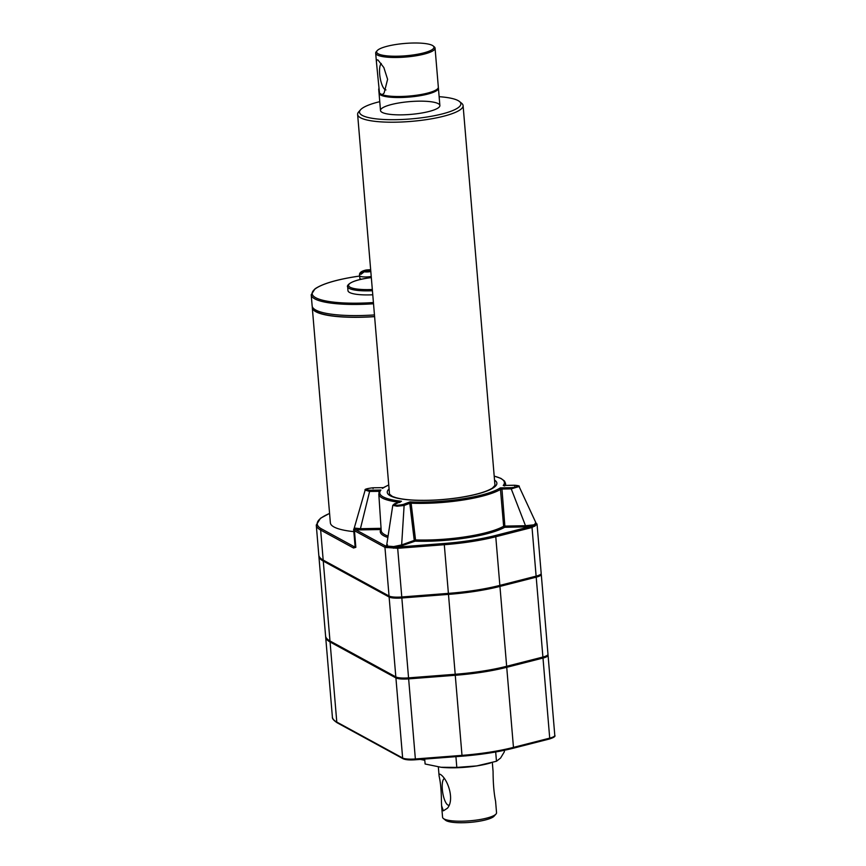 <?xml version="1.0" encoding="UTF-8"?>
<svg xmlns="http://www.w3.org/2000/svg" width="866" height="866" viewBox="0 0 866 866"><rect width="100%" height="100%" fill="white"/><g stroke="black" fill="none" stroke-linecap="round" stroke-linejoin="round"><path stroke-width="1.3" d="M378.691 88.949L378.962 92.153A29.79 6.408 -4.8 0 0 379.514 93.236L376.418 61.908L376.71 59.786L377.977 60.003L383.844 67.537L387.6 79.326L384.103 93.073L382.198 94.697A29.79 6.408 -4.8 0 0 415.842 95.325A29.79 6.408 -4.8 0 0 438.337 87.163L435.057 48.139A29.79 6.408 -4.8 0 0 434.212 46.796L433.119 45.909A28.751 6.181 -4.8 0 0 404.768 43.452A28.751 6.181 -4.8 0 0 377.23 50.607A28.751 6.181 -4.8 0 0 386.377 55.792A28.751 6.181 -4.8 0 0 414.662 54.731A28.751 6.181 -4.8 0 0 433.119 45.909M379.514 93.236L382.198 94.697M437.785 88.559A29.163 6.279 175.2 0 1 413.06 96.548A29.163 6.279 175.2 0 1 381.267 94.935A29.163 6.279 175.2 0 1 380.639 94.535A29.163 6.279 175.2 0 1 379.687 93.279M377.23 50.607L376.299 51.657A29.79 6.408 -4.8 0 0 375.682 53.118A29.79 6.408 -4.8 0 0 376.234 54.212A29.79 6.408 -4.8 0 0 415.085 55.933A29.79 6.408 -4.8 0 0 435.057 48.139M381.278 63.51A13.542 4.103 -98.8 0 0 380.196 78.102A13.542 4.103 -98.8 0 0 385.955 89.923M379.091 92.651A29.79 6.408 -4.8 0 0 379.048 93.16A29.79 6.408 -4.8 0 0 380.672 95.022A29.79 6.408 -4.8 0 0 413.926 96.591A29.79 6.408 -4.8 0 0 438.423 88.18A29.79 6.408 -4.8 0 0 438.283 87.683M490.632 762.946L488.803 763.433A36.459 7.848 175.2 0 1 476.776 765.912L496.467 761.257L500.57 758.064L504.402 751.699L504.293 750.313M441.595 805.737L441.444 802.219C441.379 791.243 440.599 782.518 439.105 776.044C438.867 774.085 439.473 773.663 440.946 774.778C448.231 780.071 454.639 800.022 447.419 808.227L443.37 810.825L441.595 805.737L442.569 817.244A27.084 5.824 -4.8 0 0 443.338 818.467A27.084 5.824 -4.8 0 0 478.378 819.799A27.084 5.824 -4.8 0 0 495.991 814.051A27.084 5.824 -4.8 0 0 496.543 812.709L495.579 801.202C493.956 793.288 493.122 783.394 493.079 771.509L492.321 762.481M444.258 778.566A13.542 4.103 -98.8 0 0 442.569 791.611A13.542 4.103 -98.8 0 0 447.841 804.99A13.542 4.103 -98.8 0 0 448.815 805.196A13.542 4.103 -98.8 0 0 448.999 805.153M443.338 818.467L445.525 820.232A25.006 5.38 -4.8 0 0 477.87 821.455A25.006 5.38 -4.8 0 0 494.129 816.151L495.991 814.051M424.697 759.071L425.109 763.996L441.097 767.276L456.815 767.406L476.776 765.912A36.459 7.848 175.2 0 1 441.974 767.373A36.459 7.848 175.2 0 1 441.097 767.276L441.963 767.373M318.861 555.561A80.376 17.288 -4.8 0 0 318.872 556.069A80.376 17.288 -4.8 0 0 323.267 561.081L389.115 597.02A13.704 2.944 -4.8 0 0 401.846 597.984L448.48 594.39A80.376 17.288 -4.8 0 0 499.942 586.412L536.206 577.157A13.704 2.944 -4.8 0 0 541.272 574.396A13.704 2.944 -4.8 0 0 541.023 573.909M318.872 556.069L325.584 635.958A80.376 17.288 -4.8 0 0 329.978 640.97L395.827 676.898A13.704 2.944 -4.8 0 0 408.557 677.872L455.18 674.268A80.376 17.288 -4.8 0 0 506.653 666.29L542.906 657.045A13.704 2.944 -4.8 0 0 547.983 654.285L541.272 574.396M325.659 636.456A80.376 17.288 -4.8 0 0 325.67 636.965A80.376 17.288 -4.8 0 0 330.065 641.977L395.914 677.916A13.704 2.944 -4.8 0 0 408.644 678.879L455.267 675.285A80.376 17.288 -4.8 0 0 506.729 667.307L542.993 658.052A13.704 2.944 -4.8 0 0 548.07 655.291A13.704 2.944 -4.8 0 0 547.821 654.804M353.545 548.005A1.039 0.963 -61.4 0 1 354.443 546.836L355.839 547.323L353.545 548.005L320.658 530.068A80.376 17.288 175.2 0 1 316.274 525.056L318.785 555.063A80.376 17.288 -4.8 0 0 323.18 560.075L389.04 596.003A13.704 2.944 -4.8 0 0 401.759 596.977L448.393 593.372A80.376 17.288 -4.8 0 0 499.855 585.394L536.119 576.15A13.704 2.944 -4.8 0 0 541.185 573.389L537.072 524.439L532.027 527.481L536.119 576.15M385.792 546.175A1.039 0.974 116.6 0 0 384.948 547.344L384.84 547.28A1.039 0.963 118.6 0 1 385.727 546.11L397.624 547.085L397.678 548.308L384.948 547.344L389.04 596.003M384.84 547.28L354.551 530.761A1.039 0.963 -61.4 0 1 355.45 529.591L354.118 528.682A1.039 0.996 135.3 0 0 354.519 528.076L360.418 528.704L360.213 529.905L355.45 529.591L385.727 546.11L387.503 544.79M439.138 96.689A50.834 10.933 175.2 0 1 459.402 101.452A50.834 10.933 175.2 0 1 411.101 118.902A50.834 10.933 175.2 0 1 360.57 109.755A50.834 10.933 175.2 0 1 379.763 101.668M459.402 101.452L461.589 103.216A52.913 11.388 175.2 0 1 463.094 105.609A52.913 11.388 175.2 0 1 411.307 121.381A52.913 11.388 175.2 0 1 357.626 114.464A52.913 11.388 175.2 0 1 358.708 111.855L360.57 109.755M326.309 637.928A79.964 17.201 -4.8 0 0 330.455 641.923L396.303 677.851A13.293 2.858 -4.8 0 0 408.644 678.792L455.278 675.199A79.964 17.201 -4.8 0 0 506.469 667.264L542.733 658.008A13.293 2.858 -4.8 0 0 547.648 655.324L547.626 655.032M361.306 273.688L360.148 273.873A8.292 1.786 -4.8 0 0 360.96 274.316L364.261 271.751L370.886 271.578M369.003 271.859L368.884 270.463L367.812 269.878L365.344 270.192L366.524 270.831L363.449 271.307L360.148 273.873M367.834 271.545L367.693 269.835M370.702 270.181L368.884 270.463M361.414 279.231A8.855 1.905 175.2 0 1 359.845 278.3L359.628 275.669A8.855 1.905 175.2 0 0 371.233 276.514M372.77 294.786A29.163 6.279 175.2 0 1 347.98 290.651L347.634 286.603A29.163 6.279 175.2 0 0 372.423 290.727M374.599 316.534A65.621 14.116 175.2 0 1 312.821 307.647M374.599 316.642A66.152 14.235 175.2 0 1 312.29 307.636A66.152 14.235 175.2 0 1 312.345 306.759M374.458 314.921A66.152 14.235 175.2 0 1 312.15 305.915L311.208 294.765A66.152 14.235 175.2 0 0 373.527 303.771M501.955 489.117L500.71 489.312L501.955 489.117L504.867 526.095L525.5 525.716L511.243 488.879L511.449 487.677L500.342 487.872A62.536 13.455 175.2 0 1 409.954 501.89L403.199 504.456L404.119 505.484L397.007 506.22L392.774 505.365L386.68 545.201L387.557 546.1L393.684 546.576L401.651 544.92L404.119 505.484L409.78 503.33L409.954 501.89L411.123 503.157L415.539 539.929L415.139 541.163L397.949 547.052L397.678 548.308L401.856 597.897L448.48 594.303A79.964 17.201 -4.8 0 0 499.682 586.369L535.946 577.113A13.293 2.858 -4.8 0 0 540.86 574.429L540.828 574.136M402.571 545.937L401.651 544.92L415.539 539.929A64.236 13.824 -4.8 0 0 503.633 526.279A1.039 0.92 -119.4 0 0 504.661 527.286L504.867 526.095L503.633 526.279L500.342 487.872L501.944 489.041L511.243 488.879L519.091 486.519C519.957 485.999 518.388 485.566 514.404 485.231L503.233 485.458L514.339 485.263L514.696 485.988L514.339 485.263C519.817 485.945 518.853 486.757 511.449 487.677M379.492 491.379L380.921 490.037L369.814 490.232L369.609 491.433L365.16 490.102C364.261 489.322 366.794 488.554 372.77 487.796L383.811 487.623A62.536 13.455 175.2 0 1 388.747 485.036M379.514 491.336L369.609 491.433L360.418 528.704L381.051 528.325L380.845 529.527L360.213 529.905M379.914 490.741L378.799 494.01L381.213 530.598A64.236 13.824 -4.8 0 0 388.076 536.097M379.644 491.466L380.921 490.037A62.536 13.455 175.2 0 0 401.456 501.241L399.453 502.269M382.371 488.37L383.811 487.623L372.705 487.818L373.073 488.543L372.705 487.818C365.29 488.738 364.337 489.55 369.814 490.232M354.291 527.838L354.118 528.682A1.039 0.985 -5.6 0 0 353.674 529.581L354.443 530.696L355.839 547.323A13.704 2.944 175.2 0 1 355.092 546.468L353.664 529.559L354.519 528.076M525.294 526.918L534.29 525.424A1.039 0.725 -107.3 0 1 533.911 524.839L525.5 525.716L525.294 526.918L504.661 527.286A65.275 14.04 175.2 0 1 415.139 541.163A1.039 0.812 -110.8 0 1 414.219 540.146L409.78 503.33L411.123 503.157M409.791 503.406L411.134 503.2A63.586 13.683 175.2 0 0 500.71 489.312M534.842 526.301A1.039 0.812 59 0 0 534.29 525.424L536.476 523.584L535.329 522.999M397.624 547.085L444.236 543.48L444.301 544.714L398.024 548.286M499.855 585.394L495.774 536.736A1.039 0.628 75.7 0 0 495.027 535.599L531.02 526.42A1.039 0.628 75.7 0 1 531.756 527.556L495.774 536.736A80.376 17.288 175.2 0 1 444.301 544.714L448.393 593.372M504.661 485.956L503.233 485.458A62.536 13.455 175.2 0 0 494.205 476.17M456.815 767.406L455.917 756.657M496.467 761.257L495.688 751.98M468.842 755.596L468.842 755.607A50.206 10.803 -4.8 0 1 468.3 755.661L468.3 755.65M466.244 755.845L466.233 755.856A50.206 10.803 -4.8 0 1 465.692 755.91L465.681 755.888M463.624 756.061L463.613 756.083A50.206 10.803 -4.8 0 1 463.072 756.126L463.061 756.105M438.25 103.66A29.79 6.408 175.2 0 1 439.874 105.511A29.79 6.408 175.2 0 1 410.722 114.399A29.79 6.408 175.2 0 1 380.499 110.502A29.79 6.408 175.2 0 1 404.996 102.091A29.79 6.408 175.2 0 1 438.25 103.66M399.594 502.551L401.456 501.241L394.409 503.85L392.774 505.365M403.199 504.456C396.433 505.733 393.597 505.517 394.69 503.806L393.933 504.705L401.456 501.241M381.137 529.472A1.039 1.007 30.9 0 1 380.845 529.527A65.275 14.04 175.2 0 0 387.86 537.483M370.81 271.48A4.687 1.007 175.2 0 1 370.756 271.491L369.695 270.906L370.745 270.744M369.76 271.74L369.695 270.906M353.848 531.637A66.152 14.235 175.2 0 1 330.368 522.847L312.29 307.636M319.511 557.033A79.964 17.201 -4.8 0 0 323.657 561.027L389.516 596.955A13.293 2.858 -4.8 0 0 401.856 597.897M366.578 271.394L366.524 270.831M381.051 528.325L380.975 526.939M533.911 524.839L535.989 523.096M387.557 546.1A1.039 0.92 -70.9 0 1 387.199 546.727A1.039 0.844 92.5 0 0 386.907 547.713M393.489 548.21L393.684 546.576M535.837 523.086L537.072 524.395A1.039 1.039 -7.1 0 1 537.072 524.428L537.072 524.395A1.039 1.039 -7.1 0 0 536.476 523.584A1.039 0.996 -44.7 0 1 536.184 523.378L536.184 523.378A1.039 0.996 -44.7 0 1 536.141 523.335M389.115 597.02L395.827 676.898M323.267 561.081L329.978 640.97M401.846 597.984L408.557 677.872M395.914 677.916L402.636 757.999L336.787 722.06A80.376 17.288 175.2 0 1 332.392 717.059L325.67 636.965M330.065 641.977L336.787 722.06A1.039 0.963 -61.4 0 0 337.264 722.829C333.691 720.469 332.057 718.553 332.392 717.059M354.551 530.761L354.443 530.696A1.039 0.963 -59.4 0 1 355.287 529.537M355.071 546.316A14.754 3.172 175.2 0 0 354.443 546.836L321.557 528.899A1.039 0.963 -61.4 0 0 320.658 530.068L323.18 560.075M330.39 641.197L330.455 641.923M396.238 677.093L396.303 677.851M408.568 677.872L408.644 678.792M448.48 594.39L455.278 675.199M506.394 666.355L506.469 667.264M542.657 657.11L542.733 658.008M367.812 269.878A4.687 1.007 175.2 0 1 370.67 269.813M372.326 289.482A28.123 6.051 175.2 0 1 348.695 285.921A28.123 6.051 175.2 0 1 367.444 278.138A28.123 6.051 175.2 0 1 371.33 277.607M321.557 528.899A79.336 17.071 175.2 0 1 329.578 513.462M513.213 748.202L549.152 739.034A1.039 0.628 -104.3 0 0 549.715 738.135L513.462 747.39A1.039 0.628 75.7 0 1 512.889 748.289A79.336 17.071 175.2 0 1 462.098 756.159L415.464 759.753A12.665 2.728 175.2 0 1 403.708 758.854M506.729 667.307L513.462 747.39A80.376 17.288 175.2 0 1 462 755.368L462.087 756.18C481.128 754.676 498.112 752.034 513.062 748.278L549.325 739.023C553.829 737.594 555.647 736.381 554.792 735.375A13.704 2.944 175.2 0 1 549.715 738.135L542.993 658.052M455.267 675.285L462 755.368L415.366 758.962L415.453 759.774L462.087 756.18M408.644 678.879L415.366 758.962A13.704 2.944 175.2 0 1 402.636 757.999A1.039 0.963 118.6 0 0 403.123 758.757C405.559 759.861 409.672 760.196 415.453 759.774M373.419 302.537A65.102 14.008 175.2 0 1 312.778 295.295A65.102 14.008 175.2 0 1 355.818 276.633A65.102 14.008 175.2 0 1 359.661 276.059L355.742 276.611C335.965 279.761 322.39 283.842 315.007 288.833L311.208 294.765M495.027 535.599A79.336 17.071 175.2 0 1 444.236 543.48M494.54 480.11A55.002 11.832 175.2 0 1 443.067 499.541A55.002 11.832 175.2 0 1 389.072 488.965M494.205 476.094L500.905 478.378L504.521 481.052L505.517 483.369A63.586 13.683 175.2 0 1 505.04 485.404M398.706 502.215A63.586 13.683 175.2 0 1 378.799 494.01M389.516 596.955L389.451 596.198M323.657 561.027L323.603 560.302M448.48 594.303L448.404 593.372M499.682 586.369L499.606 585.459M535.946 577.113L535.87 576.204M536.206 577.157L542.906 657.045M531.313 526.355A1.039 0.617 74.6 0 1 532.027 527.481L531.756 527.556M499.942 586.412L506.653 666.29M363.449 271.307A4.687 1.007 175.2 0 1 365.463 270.246M368.407 271.859A4.687 1.007 175.2 0 1 364.261 271.751M378.983 492.505L378.918 491.336M376.418 61.908L375.682 53.118M439.874 105.511L438.423 88.18M380.499 110.502L379.048 93.16M329.567 513.386L320.463 518.279L316.274 525.056M337.264 722.829L403.123 758.757M371.319 277.585L367.368 278.127C346.562 281.233 346.909 287.101 347.634 286.603M357.626 114.464L389.516 494.205L392.471 496.478L395.903 497.669C400.384 498.903 406.403 499.725 413.98 500.126C428.118 500.765 443.035 499.953 458.72 497.679C475.196 495.081 486.454 491.877 492.483 488.056L494.973 485.35L463.094 105.609M554.792 735.375L548.07 655.291M438.337 766.93L439.105 776.044M420.367 759.406L424.795 760.305M370.659 269.683L366.286 269.976C361.111 271.08 358.892 272.974 359.628 275.669M388.737 484.949L383.465 487.601M505.517 483.369L505.722 485.393M354.356 527.697L365.16 490.102M536.184 523.378L519.091 486.519"/></g></svg>
